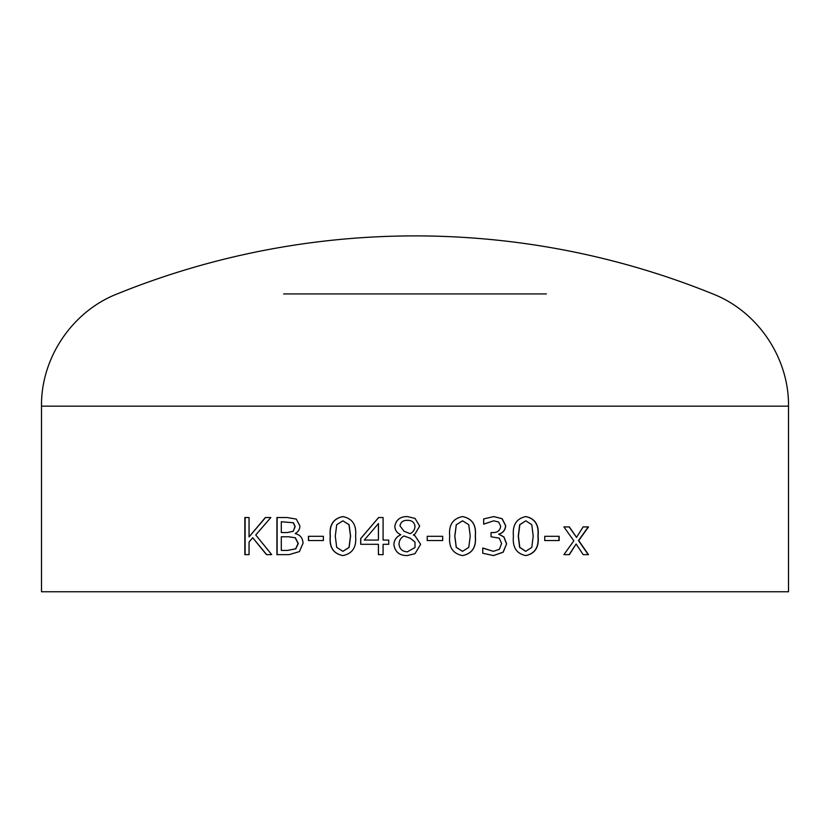 <?xml version="1.0" encoding="UTF-8"?>
<svg xmlns="http://www.w3.org/2000/svg" width="830" height="830" viewBox="0 0 830 830"><rect width="100%" height="100%" fill="white"/><g stroke="black" fill="none" stroke-linecap="round" stroke-linejoin="round"><path stroke-width="1.25" d="M788.5 591.759L41.5 591.759L41.5 406.171L788.5 406.171L788.5 591.759M299.402 551.618L289.12 554.637L276.93 554.637L276.93 517.526L287.045 517.526L296.279 519.082L299.91 525.909C299.796 529.364 298.25 531.885 295.262 533.441L295.262 533.649C300.19 534.8 302.784 538.016 303.043 543.287L299.402 551.618M308.438 540.548L308.438 536.315L323.389 536.315L323.389 540.548L308.438 540.548M342.863 555.581C333.307 553.703 329.095 547.209 330.236 536.107C329.105 525.006 333.307 518.501 342.863 516.582C352.449 518.501 356.693 524.996 355.582 536.055C356.713 547.126 352.48 553.631 342.863 555.581M383.087 544.304L383.087 554.637L378.407 554.637L378.407 544.304L360.687 544.304L360.687 538.546L378.605 517.526L383.087 517.526L383.087 540.071L388.71 540.071L388.71 544.304L383.087 544.304M407.25 555.581C399.375 555.592 394.914 551.877 393.866 544.439C394.188 539.874 396.491 536.668 400.786 534.811L400.786 534.665C397.02 533.036 395.028 530.277 394.81 526.396C396.014 519.829 400.164 516.561 407.25 516.582L415 518.377L419.7 526.075L415 534.001L413.35 535.018L415 535.807L420.634 544.335L415 553.662L407.25 555.581C399.396 555.592 394.935 551.877 393.897 544.439L393.897 544.439C394.219 539.874 396.522 536.668 400.807 534.811L400.807 534.665C397.051 533.036 395.059 530.277 394.841 526.396L394.841 526.396C396.045 519.829 400.185 516.561 407.26 516.582M427.211 540.548L427.211 536.315L442.691 536.315L442.691 540.548L427.211 540.548M462.559 555.581C452.858 553.703 448.584 547.209 449.715 536.107C448.584 525.006 452.869 518.501 462.559 516.582C472.208 518.501 476.472 524.996 475.341 536.055C476.503 547.126 472.239 553.631 462.559 555.581M506.611 543.816L503.208 552.168L493.518 555.581L482.749 553.247L482.749 548.059L493.373 551.348L499.401 549.284L501.6 543.505L499.266 538.141L491.049 536.782L491.049 532.559L492.719 532.559C497.419 532.736 500.065 530.598 500.687 526.137L498.591 521.997L493.705 520.815L483.672 524.104L483.672 518.916L493.892 516.582L502.171 518.719L505.709 525.701C505.335 530.152 503.022 532.974 498.747 534.167L503.955 536.937L506.611 543.816L503.073 552.168L493.404 555.581M525.836 555.581C516.478 553.703 512.338 547.209 513.428 536.107C512.349 525.006 516.478 518.501 525.836 516.582C535.111 518.501 539.199 524.996 538.099 536.055C539.22 547.126 535.132 553.631 525.836 555.581M544.739 540.548L544.739 536.315L559.161 536.315L559.161 540.548L544.739 540.548M583.189 554.637L576.124 543.992L569.38 554.637L563.912 554.637L573.831 540.818L563.912 526.915L569.359 526.915L576.528 537.394L583.127 526.915L588.491 526.915L578.717 540.569L588.491 554.637L583.189 554.637M266.461 554.637L252.714 537.726L249.052 542.052L249.052 554.637L244.85 554.637L244.85 517.526L249.052 517.526L249.052 536.886L265.361 517.526L270.839 517.526L255.744 534.976L271.711 554.637L266.461 554.637M546.358 293.934L283.642 293.934M266.689 554.637L252.714 537.726M245.109 554.637L245.109 517.526M249.052 536.886L265.579 517.526M576.124 543.992L569.152 554.637M569.131 526.915L576.528 537.394M588.231 526.915L578.468 540.569L588.231 554.637M558.943 536.315L558.943 540.548M525.67 516.582C534.925 518.501 539.012 524.996 537.923 536.055C539.033 547.126 534.956 553.631 525.67 555.581M525.836 520.815L519.663 524.736L518.252 536.107L519.632 547.343L525.67 551.348L531.802 547.427L533.213 536.055L531.781 524.695L525.836 520.815L519.819 524.736L518.408 536.107L519.788 547.343L525.836 551.348M483.019 548.059L493.373 551.348M493.705 520.815L483.817 524.104M493.767 516.582L502.046 518.719L505.574 525.701C505.2 530.152 502.887 532.974 498.623 534.167L503.831 536.937L506.476 543.816M462.486 516.582C472.125 518.501 476.379 524.996 475.258 536.055C476.41 547.126 472.156 553.631 462.486 555.581M462.559 520.815L456.261 524.736L454.799 536.107L456.23 547.343L462.486 551.348L468.763 547.427L470.237 536.055L468.743 524.695L462.559 520.815L456.324 524.736L454.861 536.107L456.293 547.343L462.559 551.348M442.649 536.315L442.649 540.548M415 518.377L419.69 526.075L415 534.001M415 535.807L420.634 544.335L415 553.662M415 542.104L410.414 538.317L403.992 535.973C400.817 537.747 399.168 540.444 399.033 544.044C399.531 548.993 402.301 551.577 407.354 551.826L415 547.52L415 542.104L410.404 538.317L403.992 535.973M410.217 533.669L410.217 533.669C413.299 532.04 414.896 529.54 415 526.168C414.284 522.195 411.753 520.254 407.416 520.337L407.406 520.337C403.204 520.202 400.724 522.049 399.967 525.867L404.096 531.304L410.217 533.669C413.309 532.04 414.896 529.54 415 526.168C414.284 522.195 411.753 520.254 407.406 520.337M407.364 551.826L415 547.52M378.47 554.637L378.407 544.304M360.77 544.304L360.77 538.546L378.667 517.526M378.407 540.071L378.47 523.523L364.297 540.071L378.407 540.071L378.407 523.523M342.977 555.581C333.432 553.703 329.23 547.209 330.361 536.107C329.22 525.017 333.432 518.511 342.977 516.582M342.863 551.348L349.119 547.427L350.582 536.055L349.098 524.695L342.863 520.815L336.71 524.736L335.279 536.107L336.679 547.343L342.863 551.348L349.015 547.427L350.488 536.055L348.994 524.695L342.863 520.815M308.594 540.548L308.594 536.315M277.137 554.637L277.137 517.526M287.398 550.414L295.76 548.858L298.302 543.505L295.356 537.767L288.736 536.782L281.308 536.782L281.308 550.414L287.398 550.414L295.584 548.858L298.126 543.505L295.179 537.767L288.55 536.782M293.415 522.755L281.308 521.748L281.308 532.559L287.398 532.559L293.187 531.325L295.19 526.552L293.415 522.755L281.505 521.748M293.187 531.325L295.003 526.552L293.239 522.755M287.211 532.559L293 531.325M41.5 406.171C40.888 357.958 72.231 311.458 117.134 293.934A793.397 793.397 0 0 1 712.866 293.934C757.769 311.458 789.112 357.958 788.5 406.171"/></g></svg>
